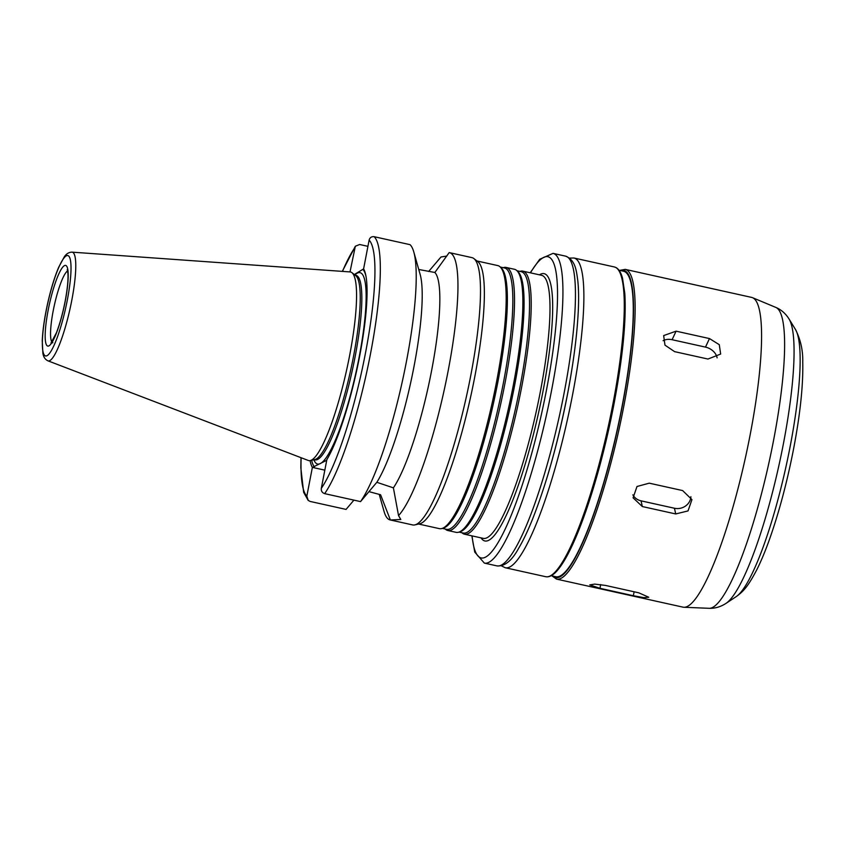 <?xml version="1.0" encoding="UTF-8"?>
<svg xmlns="http://www.w3.org/2000/svg" width="845" height="845" viewBox="0 0 845 845"><rect width="100%" height="100%" fill="white"/><g stroke="black" fill="none" stroke-linecap="round" stroke-linejoin="round"><path stroke-width="1.27" d="M690.883 496.744A13.034 11.957 -12.5 0 1 674.447 508.246L641.059 500.842A13.034 11.957 -12.5 0 1 632.863 494.832M642.327 506.546L633.095 497.832L636.993 486.498L649.245 483.171L682.633 490.575L691.939 499.617L688.031 510.919L675.715 513.95L642.327 506.546L641.059 500.842M663.103 340.693A13.034 9.992 -154.9 0 1 672.092 339.711L705.48 347.115A13.034 9.992 -154.9 0 1 717.109 357.847M674.574 351.636L664.973 345.14L663.663 335.581L676.095 331.166L709.483 338.57L719.275 344.675L720.658 354.055L707.962 359.041L674.574 351.636M599.961 588.31L589.757 584.898L594.711 584.106L605.358 585.405L638.746 592.81L648.749 597.235L643.869 597.637L633.349 595.725L599.961 588.31L600.679 584.571M428.637 271.477L441.016 256.986L446.815 256.046M434.869 272.481A115.173 20.745 102.5 0 1 431.573 370.765A115.173 20.745 102.5 0 1 393.4 487.85L398.534 515.587A136.901 24.663 102.5 0 0 448.125 371.008A136.901 24.663 102.5 0 0 449.424 252.634A136.901 24.663 102.5 0 0 449.181 252.592L434.869 272.481L418.75 269.492M413.796 251.979A136.901 24.663 102.5 0 1 403.424 376.352A136.901 24.663 102.5 0 1 360.551 501.603L376.828 482.305A115.173 20.745 102.5 0 0 412.043 376.31A115.173 20.745 102.5 0 0 420.166 274.498L413.796 251.979A136.901 24.663 102.5 0 0 410.026 244.659L374.134 236.695C371.515 236.42 369.846 237.572 369.117 240.138L363.603 268.911L354.319 274.53M350.01 271.921L355.344 246.233L359.643 244.501L367.924 246.339M449.424 252.634L471.954 257.63A136.901 24.663 102.5 0 1 473.908 258.581A136.901 24.663 102.5 0 1 470.665 376.014A136.901 24.663 102.5 0 1 414.832 524.903A136.901 24.663 102.5 0 1 412.666 524.935L390.136 519.939A136.901 24.663 102.5 0 1 384.031 511.341L379.225 494.367M398.534 515.587L400.805 519.485L390.369 519.981A136.901 24.663 102.5 0 1 390.136 519.939M437.816 260.661L440.256 257.841A136.901 24.663 102.5 0 1 441.016 256.986M376.828 482.305L393.4 487.85M363.593 268.858A104.305 18.791 102.5 0 1 365.948 276.093A104.305 18.791 102.5 0 1 357.35 367.48A104.305 18.791 102.5 0 1 326.857 459.617L321.322 488.347C321.037 491.008 322.146 492.772 324.66 493.638L360.551 501.603M353.918 500.124L346.059 509.408L310.168 501.444L308.203 500.398L306.83 496.152L312.365 467.422L326.476 460.419L326.878 459.585M363.192 269.745A102.446 18.453 102.5 0 1 366.117 277.033M390.369 519.981L380.588 494.747L368.969 491.642M312.386 467.391L324.829 470.147M72.047 252.148L350.083 271.932A96.594 17.396 102.5 0 1 351.921 272.66L355.692 275.607A94.524 17.027 102.5 0 1 353.453 356.685A94.524 17.027 102.5 0 1 314.91 459.5L310.242 460.567A96.594 17.396 102.5 0 1 308.267 460.462L47.943 360.826C45.144 359.516 43.454 356.97 42.873 353.199L42.25 340.736C42.715 330.237 44.458 318.016 47.5 304.073C50.753 289.518 54.471 277.255 58.675 267.284L64.304 256.817C66.375 253.732 68.952 252.18 72.047 252.148A55.685 10.034 102.5 0 1 71.783 300.334A55.685 10.034 102.5 0 1 47.943 360.826M351.921 272.66A96.594 17.396 102.5 0 1 349.629 355.513A96.594 17.396 102.5 0 1 310.242 460.567M314.424 466.915A102.446 18.453 102.5 0 1 311.647 460.25M312.365 467.422A104.305 18.791 102.5 0 1 310.083 460.599M473.908 258.581L477.879 261.675A134.725 24.273 102.5 0 1 474.689 377.25A134.725 24.273 102.5 0 1 419.743 523.773L414.832 524.903M476.981 260.978L497.779 265.583A134.725 24.273 102.5 0 1 500.124 266.883A134.725 24.273 102.5 0 1 496.501 382.088A134.725 24.273 102.5 0 1 442.104 528.463A134.725 24.273 102.5 0 1 439.432 528.653L418.634 524.037M500.124 266.883L501.37 268.045A133.859 24.114 102.5 0 1 497.768 382.5A133.859 24.114 102.5 0 1 443.72 527.945L442.104 528.463M500.282 267.031L504.497 267.971A133.859 24.114 102.5 0 1 503.229 383.714A133.859 24.114 102.5 0 1 446.519 529.329L442.315 528.4M503.25 267.696L503.462 267.622A134.725 24.273 102.5 0 1 506.123 267.442A134.725 24.273 102.5 0 1 504.856 383.936A134.725 24.273 102.5 0 1 447.776 530.502A134.725 24.273 102.5 0 1 445.442 529.202L445.273 529.054M506.123 267.442L514.478 269.291A134.725 24.273 102.5 0 1 516.813 270.58A134.725 24.273 102.5 0 1 513.2 385.785A134.725 24.273 102.5 0 1 458.793 532.17A134.725 24.273 102.5 0 1 456.131 532.35L447.776 530.502M516.813 270.58L518.059 271.741A133.859 24.114 102.5 0 1 514.468 386.207A133.859 24.114 102.5 0 1 460.409 531.642L458.793 532.17M516.982 270.738L521.185 271.667A133.859 24.114 102.5 0 1 519.918 387.411A133.859 24.114 102.5 0 1 463.218 533.037L459.015 532.096M519.939 271.393L520.15 271.319A134.725 24.273 102.5 0 1 522.823 271.139A134.725 24.273 102.5 0 1 521.545 387.644A134.725 24.273 102.5 0 1 464.475 534.198A134.725 24.273 102.5 0 1 462.13 532.91L461.972 532.762M618.984 270.21L623.515 271.224A156.452 28.181 102.5 0 1 622.036 406.508A156.452 28.181 102.5 0 1 555.756 576.712L551.225 575.698M619.702 270.368L625.237 269.375L751.701 297.419A158.628 28.572 102.5 0 1 752.578 297.704A158.628 28.572 102.5 0 1 750.191 434.594A158.628 28.572 102.5 0 1 683.922 607.27A158.628 28.572 102.5 0 1 683.003 607.154L556.538 579.11L551.943 575.857M674.447 508.246L675.715 513.95M672.092 339.711L676.095 331.166M705.48 347.115L709.483 338.57M634.109 591.785L633.349 595.725M374.134 236.695A136.901 24.663 102.5 0 1 370.501 353.791A136.901 24.663 102.5 0 1 324.66 493.638M369.117 240.138A132.549 23.882 102.5 0 1 365.42 353.358A132.549 23.882 102.5 0 1 321.322 488.347M355.058 275.111L355.946 275.301A94.524 17.027 102.5 0 1 355.048 357.044A94.524 17.027 102.5 0 1 315.005 459.87L314.129 459.68M354.837 274.931A97.999 17.65 102.5 0 1 359.104 357.393A97.999 17.65 102.5 0 1 313.844 459.743M306.83 496.152A132.549 23.882 102.5 0 1 301.137 457.726M342.468 271.382A132.549 23.882 102.5 0 1 354.625 247.944M522.823 271.139L541.603 275.312A134.725 24.273 102.5 0 1 540.325 391.805A134.725 24.273 102.5 0 1 483.255 538.371L464.475 534.198M539.416 274.826A136.901 24.663 102.5 0 1 542.86 392.027A136.901 24.663 102.5 0 1 481.069 537.885M530.47 272.84A154.286 27.79 102.5 0 1 546.462 390.084A154.286 27.79 102.5 0 1 502.595 534.357A154.286 27.79 102.5 0 1 472.123 535.899M530.195 272.777L539.712 259.267L553.042 253.363A158.628 28.572 102.5 0 1 551.542 390.527A158.628 28.572 102.5 0 1 484.343 563.097L474.753 552.102L471.848 535.836M553.042 253.363L565.558 256.141A158.628 28.572 102.5 0 1 564.059 393.305A158.628 28.572 102.5 0 1 496.86 565.865L484.343 563.097M573.987 355.153A154.286 27.79 102.5 0 1 567.418 394.731A154.286 27.79 102.5 0 1 546.409 479.559M569.551 258.074L573.987 258.01A158.628 28.572 102.5 0 1 572.487 395.175A158.628 28.572 102.5 0 1 505.289 567.745L501.296 565.812M573.987 258.01L614.389 266.967A158.628 28.572 102.5 0 1 612.889 404.132A158.628 28.572 102.5 0 1 545.69 576.702L505.289 567.745M614.389 266.967L615.92 267.516C618.899 269.143 621.107 272.745 622.533 278.311L624.804 293.405C626.42 320.435 622.786 357.477 613.893 404.523A157.328 28.339 102.5 0 1 552.134 574.684M620.61 270.58A157.328 28.339 102.5 0 1 622.216 406.413A157.328 28.339 102.5 0 1 552.852 576.068M625.237 269.375A158.628 28.572 102.5 0 1 623.737 406.54A158.628 28.572 102.5 0 1 556.538 579.11M795.441 329.413C800.574 339.51 803.014 350.358 802.75 361.966C803.278 385.204 800.215 414.24 793.55 449.054C787.022 482.548 778.9 512.926 769.193 540.198C765.126 551.521 760.996 561.376 756.803 569.752C748.607 585.226 744.255 590.898 736.164 596.654A139.224 25.075 102.5 0 0 790.149 446.509A139.224 25.075 102.5 0 0 795.441 329.413L789.061 319.019C785.618 313.537 781.213 309.671 775.868 307.432A154.17 27.769 102.5 0 1 773.545 440.467A154.17 27.769 102.5 0 1 709.135 608.305L683.922 607.27M789.061 319.019A148.139 26.681 102.5 0 1 783.431 443.614A148.139 26.681 102.5 0 1 725.992 603.383C720.553 606.89 714.933 608.537 709.135 608.305M51.862 341.971A36.937 6.654 102.5 0 1 54.355 305.235A36.937 6.654 102.5 0 1 67.632 270.896M65.234 301.147A41.289 7.436 102.5 0 1 45.725 342.764A41.289 7.436 102.5 0 1 59.087 273.347A41.289 7.436 102.5 0 1 65.234 301.147M67.325 300.017A51.387 9.253 102.5 0 1 43.042 351.816A51.387 9.253 102.5 0 1 59.678 265.425A51.387 9.253 102.5 0 1 67.325 300.017M355.344 246.233L342.309 271.372M300.989 457.673L300.831 467.803L303.651 492.35L308.203 500.409M565.558 256.141C575.815 260.123 576.427 271.594 577.769 280.413C578.667 288.747 578.836 298.919 578.276 310.939C577.103 335.042 573.48 362.928 567.428 394.615C557.932 442.875 546.25 484.534 532.371 519.58C527.671 531.22 523.087 540.8 518.629 548.31C511.869 560.774 504.613 566.636 496.86 565.865M613.893 404.523C604.64 451.695 593.243 492.825 579.702 527.924C571.854 547.856 564.534 561.893 557.732 570.026C554.119 574.378 550.623 576.66 547.264 576.85L545.69 576.702M775.868 307.432L752.578 297.704M736.164 596.654L725.992 603.383M67.262 269.608L67.949 273.611C68.297 280.149 67.368 289.36 65.139 301.253C62.752 313.389 59.837 323.91 56.404 332.803L50.985 342.986L52.855 342.743"/></g></svg>
